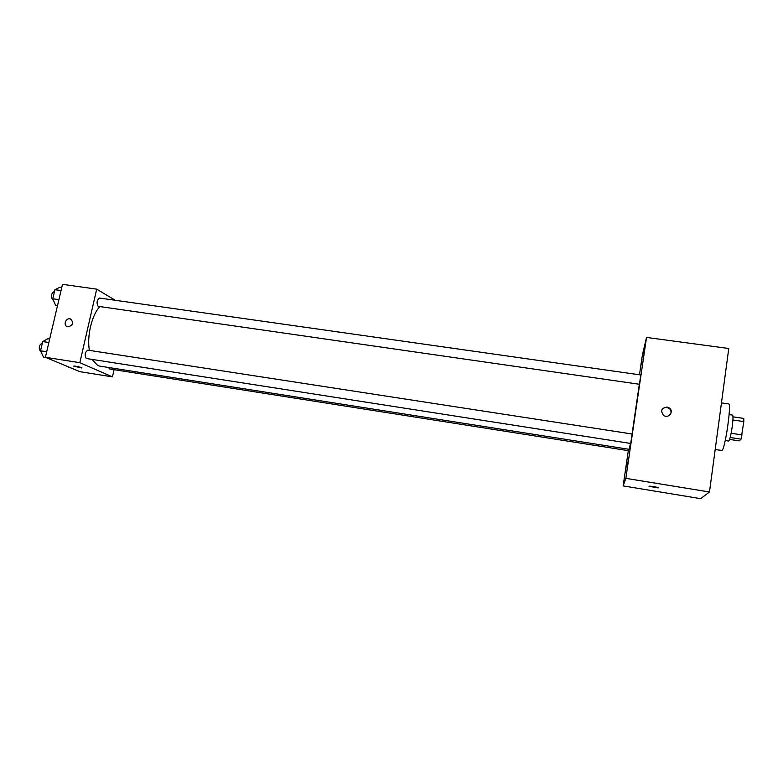<?xml version="1.0" encoding="UTF-8"?>
<svg xmlns="http://www.w3.org/2000/svg" width="783" height="783" viewBox="0 0 783 783"><rect width="100%" height="100%" fill="white"/><g stroke="black" fill="none" stroke-linecap="round" stroke-linejoin="round"><path stroke-width="1.17" d="M732.908 419.972L743.811 421.587L743.772 418.435L732.976 416.84M743.811 421.587L741.061 439.155L739.221 440.888L729.609 439.42M731.126 433.273L742.069 434.917M730.177 437.501L741.061 439.155M729.12 414.599L732.545 415.107C733.211 415.714 733.113 419.424 732.281 426.226C730.97 435.162 729.756 440.105 728.66 441.044L725.234 440.526M715.182 449.589L722.063 450.431C725.264 448.424 731.753 402.912 728.699 403.94L721.466 402.883M639.476 374.783L642.422 354.758L646.533 337.434L728.777 348.494L709.476 491.988L700.638 498.654L623.141 485.9L628.318 450.656M640.934 365.583L642.031 358.947L640.934 365.583M625.147 472.971L626.175 466.785L625.147 472.971M627.154 466.971L628.25 460.414L627.154 466.971M643.753 353.945L644.928 346.898L643.753 353.945M646.533 337.434L625.842 478.344L709.476 491.988M667.047 407.052C661.429 408.051 660.275 410.83 663.573 415.381C668.467 419.091 674.388 411.418 669.299 407.972L667.047 407.052M670.698 413.884C671.452 411.731 670.914 409.901 669.103 408.393L666.852 407.473C664.561 407.268 662.878 408.119 661.801 410.038M625.842 478.344L623.141 485.9M648.97 486.282L649.234 486.204C651.035 485.949 660.294 487.731 658.053 487.897L648.97 486.282L658.053 487.897M630.707 443.462L632.126 434.007L87.823 350.148C84.916 352.223 84.378 355.002 86.208 358.487L630.707 443.462M639.417 384.267L640.797 374.969L99.598 298.049C96.847 300.026 96.348 302.776 98.12 306.319L639.417 384.267M108.504 367.481L109.64 368.969L628.514 450.685L628.788 449.266M92.1 359.446L97.699 365.524L99.519 366.062L629.189 449.334L630.452 443.423M632.057 433.997L639.329 384.336M89.37 350.383C86.796 335.868 91.846 314.913 99.823 306.633M115.277 300.281L96.691 289.142L79.846 362.695L112.449 376.868L114.064 369.664M79.846 362.695L45.404 357.283L62.483 284.346L96.691 289.142M68.013 326.844L67.377 326.687C62.748 325.258 66.085 317.174 70.539 319.014C73.974 322.704 73.132 325.317 68.013 326.844C73.132 325.317 73.974 322.704 70.548 319.014L70.539 319.014M45.404 357.283L79.964 371.7L112.449 376.868M81.902 367.912L73.847 366.082C74.962 365.769 83.282 367.765 81.775 367.981L73.719 366.15M67.377 326.687C62.748 325.258 66.085 317.184 70.548 319.014M68.141 366.777L68.473 367.501L70.773 367.873M49.672 339.039L47.792 338.755L42.713 341.554L40.54 350.804L43.486 357.117L45.894 357.488M42.713 341.554L48.869 342.504M40.54 350.804L46.696 351.763M40.843 351.45L40.471 351.352C38.455 347.867 38.993 345.117 42.096 343.101L42.341 343.14M61.73 287.576L59.86 287.312L54.918 289.681L52.774 298.783L55.613 305.39L57.492 305.664M54.918 289.681L61.035 290.542M52.774 298.783L58.901 299.664M53.264 299.928L52.598 299.762C50.66 296.228 51.159 293.508 54.096 291.579L54.458 291.638"/></g></svg>
